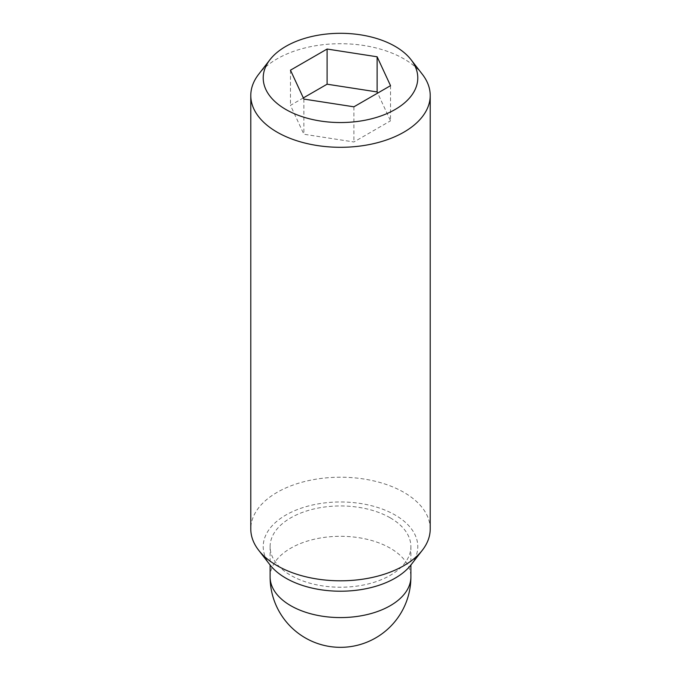 <?xml version="1.0" encoding="UTF-8"?>
<svg xmlns="http://www.w3.org/2000/svg" width="681" height="681" viewBox="0 0 681 681"><rect width="100%" height="100%" fill="white"/><g stroke="black" fill="none" stroke-linecap="round" stroke-linejoin="round"><path stroke-width="0.51" stroke-dasharray="3.4 2.55" d="M390.273 517.849A70.39 40.639 180 0 1 410.89 546.588A70.39 40.639 180 0 1 367.442 584.136A70.39 40.639 180 0 1 290.727 575.326A70.39 40.639 180 0 1 270.11 546.588A70.39 40.639 180 0 1 313.558 509.047A70.39 40.639 180 0 1 390.273 517.849M422.399 74.365A89.713 51.799 0 0 0 403.935 58.881A89.713 51.799 0 0 0 258.601 74.365M430.213 529.009A89.713 51.799 0 0 0 403.935 492.389A89.713 51.799 0 0 0 306.169 481.161A89.713 51.799 0 0 0 250.787 529.009M411.052 564.804A77.285 44.623 0 0 0 395.15 515.04A77.285 44.623 0 0 0 296.678 509.839A77.285 44.623 0 0 0 269.948 564.804M390.528 85.67L390.528 120.826L377.666 93.101M303.334 97.919L290.472 105.351L303.871 134.234L353.907 141.971L390.528 120.826M290.472 70.186L290.472 105.351M303.871 99.077L303.871 134.234M353.907 106.815L353.907 141.971M270.11 576.943A70.39 40.639 180 0 1 313.558 539.395A70.39 40.639 180 0 1 390.273 548.205A70.39 40.639 180 0 1 410.89 576.943M410.89 546.588L410.89 565.009M270.11 546.588L270.11 565.009"/><path stroke-width="1.02" d="M269.948 59.715L258.601 74.365A89.713 51.799 0 0 0 250.787 95.51A89.713 51.799 0 0 0 277.065 132.131A89.713 51.799 0 0 0 374.831 143.359A89.713 51.799 0 0 0 430.213 95.51A89.713 51.799 0 0 0 422.399 74.365L411.052 59.715A77.285 44.623 0 0 0 395.15 46.376A77.285 44.623 0 0 0 269.948 59.715A77.285 44.623 0 0 0 285.85 109.479A77.285 44.623 0 0 0 384.322 114.68A77.285 44.623 0 0 0 411.052 59.715M250.787 95.51L250.787 529.009A89.713 51.799 0 0 0 258.601 550.154A89.713 51.799 0 0 0 277.065 565.639A89.713 51.799 0 0 0 422.399 550.154A89.713 51.799 0 0 0 430.213 529.009L430.213 95.51M258.601 550.154L269.948 564.804A77.285 44.623 0 0 0 285.85 578.143A77.285 44.623 0 0 0 411.052 564.804L422.399 550.154M377.666 93.101L377.129 91.944L327.093 84.206L303.334 97.919M377.129 56.787L390.528 85.67L353.907 106.815L303.871 99.077L290.472 70.186L327.093 49.041L377.129 56.787L377.129 91.944M327.093 49.041L327.093 84.206M410.89 576.943A70.39 40.639 180 0 1 367.442 614.492A70.39 40.639 180 0 1 290.727 605.681A70.39 40.639 180 0 1 270.11 576.943A70.39 70.39 0 0 0 305.301 637.901A70.39 70.39 0 0 0 410.89 576.943L410.89 565.009M270.11 565.009L270.11 576.943"/></g></svg>
